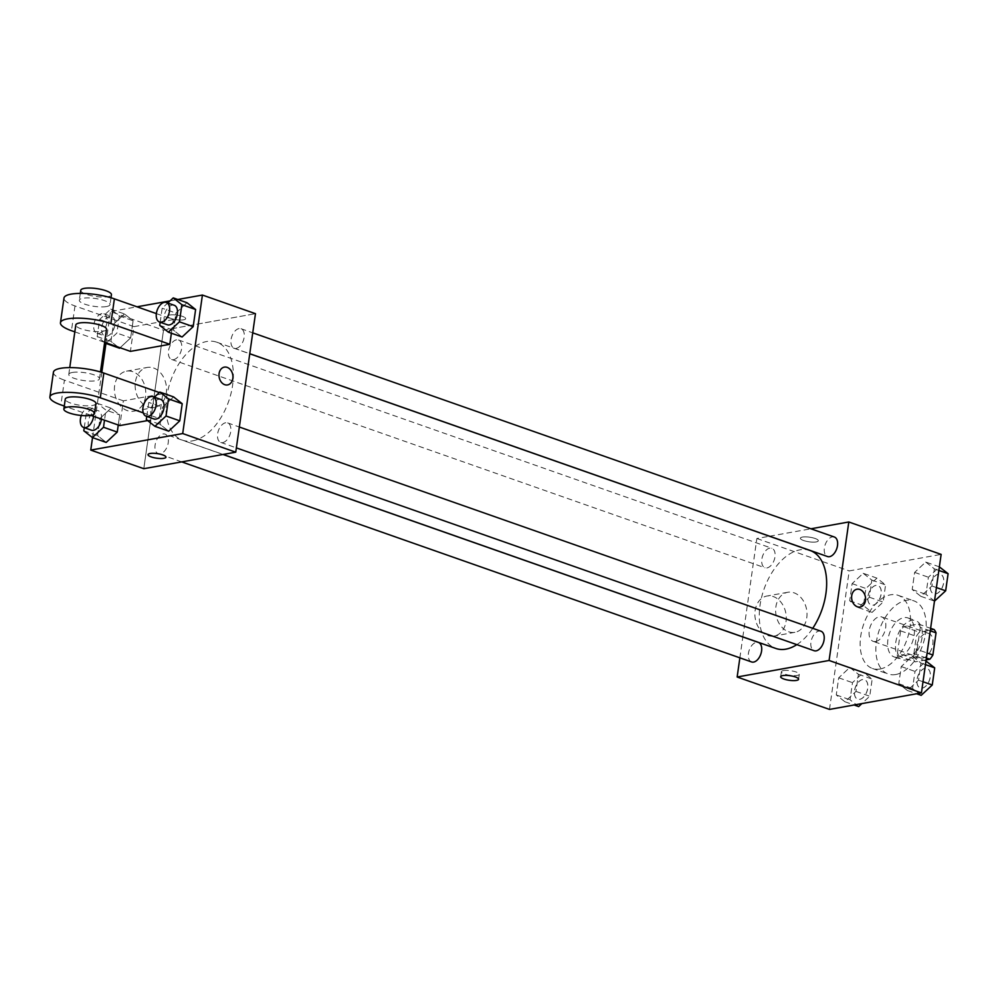 <?xml version="1.0" encoding="UTF-8"?>
<svg xmlns="http://www.w3.org/2000/svg" width="998" height="998" viewBox="0 0 998 998"><rect width="100%" height="100%" fill="white"/><g stroke="black" fill="none" stroke-linecap="round" stroke-linejoin="round"><path stroke-width="0.75" stroke-dasharray="4.99 3.74" d="M875.695 641.514A12.924 7.66 -70.7 0 0 885.276 629.688A12.924 7.66 -70.7 0 0 881.733 616.951A12.924 7.66 -70.7 0 0 870.231 626.607A12.924 7.66 -70.7 0 0 873.175 641.34A12.924 7.66 -70.7 0 0 875.695 641.514M922.851 658.069A12.924 7.66 -70.7 0 0 932.431 646.242A12.924 7.66 -70.7 0 0 928.889 633.505A12.924 7.66 -70.7 0 0 917.387 643.161A12.924 7.66 -70.7 0 0 920.331 657.894A12.924 7.66 -70.7 0 0 922.851 658.069M930.261 630.823L920.318 627.33A19.349 11.465 -70.7 0 0 918.36 624.024L903.652 626.669A19.349 11.465 -70.7 0 0 900.62 630.873L897.464 653.029L913.182 658.555L916.339 636.387A19.349 11.465 -70.7 0 1 919.358 632.183L934.078 629.538M926.132 659.89L915.141 661.861A19.349 11.465 -70.7 0 1 913.182 658.555M920.318 627.33L917.162 649.486L927.105 652.979M926.394 658.006L914.131 653.702L899.423 656.347L915.141 661.861M914.131 653.702A19.349 11.465 -70.7 0 0 917.162 649.486M897.464 653.029A19.349 11.465 -70.7 0 0 899.423 656.347M922.027 637.822A20.671 12.25 109.3 0 1 902.042 659.69A20.671 12.25 109.3 0 1 897.327 636.125A20.671 12.25 109.3 0 1 915.74 620.669A20.671 12.25 109.3 0 1 922.027 637.822M914.168 635.065A20.671 12.25 -70.7 0 0 907.881 617.912A20.671 12.25 -70.7 0 0 889.48 633.368A20.671 12.25 -70.7 0 0 894.183 656.934A20.671 12.25 -70.7 0 0 898.212 657.208A20.671 12.25 -70.7 0 0 914.168 635.065M900.62 630.873L916.339 636.387M918.36 624.024L930.623 628.328M903.652 626.669L919.358 632.183M895.755 674.523A38.772 22.966 -70.7 0 0 924.485 639.032A38.772 22.966 -70.7 0 0 913.869 600.846A38.772 22.966 -70.7 0 0 879.363 629.813A38.772 22.966 -70.7 0 0 888.195 673.999A38.772 22.966 -70.7 0 0 895.755 674.523M880.036 669.009A38.772 22.966 -70.7 0 0 908.766 633.518A38.772 22.966 -70.7 0 0 898.15 595.332A38.772 22.966 -70.7 0 0 863.644 624.299A38.772 22.966 -70.7 0 0 872.477 668.485A38.772 22.966 -70.7 0 0 880.036 669.009M925.72 562.061L934.353 568.86L931.907 585.988L920.842 596.33L912.209 589.531L914.642 572.403L925.72 562.061L934.353 568.86L931.907 585.988L920.842 596.33L912.209 589.531L914.642 572.403L925.72 562.061L939.368 566.852M863.195 573.301L871.828 580.1L869.383 597.228L858.317 607.57L849.685 600.771L852.117 583.643L863.195 573.301L871.828 580.1L869.383 597.228L858.317 607.57L849.685 600.771L852.117 583.643L863.195 573.301L876.943 578.129L885.575 584.928L883.143 602.056L872.065 612.398L863.432 605.599L865.877 588.471L876.943 578.129M829.488 709.416L849.198 570.918L941.139 554.389M912.309 656.247L920.942 663.034L918.509 680.174L907.432 690.516L898.799 683.717L901.244 666.577L912.309 656.247L920.942 663.034L918.509 680.174L907.432 690.516L898.799 683.717L901.244 666.577L912.309 656.247L925.969 661.038M849.785 667.475L858.417 674.274L855.985 691.414L844.907 701.756L836.274 694.957L838.719 677.817L849.785 667.475L858.417 674.274L855.985 691.414L844.907 701.756L836.274 694.957L838.719 677.817L849.785 667.475L863.544 672.303L872.177 679.102L869.732 696.242L861.848 703.602M796.816 644.646A51.896 30.738 -70.7 0 0 812.734 628.316M810.164 550.522A51.896 30.738 -70.7 0 0 763.969 589.307A51.896 30.738 -70.7 0 0 775.783 648.45M742.849 636.899L756.858 538.496L769.47 536.238M769.62 536.213L810.9 528.79M739.867 657.844L742.836 636.974M767 567.912A10.342 6.125 -70.7 0 0 774.673 558.443A10.342 6.125 -70.7 0 0 771.841 548.264A10.342 6.125 -70.7 0 0 762.634 555.986A10.342 6.125 -70.7 0 0 764.992 567.775A10.342 6.125 -70.7 0 0 767 567.912M834.365 537.024A10.342 6.125 -70.7 0 0 825.159 544.746A10.342 6.125 -70.7 0 0 827.517 556.535M820.955 631.21A10.342 6.125 -70.7 0 0 811.748 638.932A10.342 6.125 -70.7 0 0 814.106 650.708M751.581 661.948A10.342 6.125 109.3 0 1 748.75 651.769A10.342 6.125 109.3 0 1 756.422 642.3A10.342 6.125 109.3 0 1 758.43 642.438M756.858 538.496L849.198 570.918M767.811 635.476A20.334 15.531 79.8 0 0 774.174 636.038A20.334 15.531 79.8 0 0 785.863 613.283A20.334 15.531 79.8 0 0 766.975 596.018A20.334 15.531 79.8 0 0 754.887 614.656A20.334 15.531 79.8 0 0 767.811 635.476M816.214 541.914A9.044 2.32 -171.9 0 0 818.298 540.766A9.044 2.32 -171.9 0 0 809.665 537.198A9.044 2.32 -171.9 0 0 800.384 538.221A9.044 2.32 -171.9 0 0 806.135 541.253A9.044 2.32 -171.9 0 0 816.214 541.914A9.044 2.32 -171.9 0 0 818.298 540.779A9.044 2.32 -171.9 0 0 809.665 537.211A9.044 2.32 -171.9 0 0 800.384 538.234A9.044 2.32 -171.9 0 0 806.135 541.265A9.044 2.32 -171.9 0 0 816.214 541.914M783.467 670.594A9.044 2.32 8.1 0 1 793.547 671.255A9.044 2.32 8.1 0 1 799.298 674.286A9.044 2.32 8.1 0 1 790.017 675.309A9.044 2.32 8.1 0 1 781.384 671.741A9.044 2.32 8.1 0 1 783.467 670.594M788.557 631.746A20.334 15.531 79.8 0 0 794.919 632.308A20.334 15.531 79.8 0 0 806.609 609.553A20.334 15.531 79.8 0 0 787.734 592.288A20.334 15.531 79.8 0 0 775.633 610.926A20.334 15.531 79.8 0 0 788.557 631.746M860.189 607.021L860.189 607.021A9.044 6.911 -100.2 0 1 857.357 606.784A9.044 6.911 -100.2 0 1 851.606 597.515A9.044 6.911 -100.2 0 1 856.983 589.219A9.044 6.911 -100.2 0 1 856.995 589.219L856.995 589.219M192.564 440.854A51.896 30.738 -70.7 0 0 231.037 393.349A51.896 30.738 -70.7 0 0 216.828 342.227A51.896 30.738 -70.7 0 0 170.621 380.999A51.896 30.738 -70.7 0 0 182.447 440.155A51.896 30.738 -70.7 0 0 192.564 440.854M163.073 434.005A10.342 6.125 109.3 0 1 165.094 434.142A10.342 6.125 109.3 0 1 167.452 445.931A10.342 6.125 109.3 0 1 158.245 453.653A10.342 6.125 109.3 0 1 155.414 443.474A10.342 6.125 109.3 0 1 163.073 434.005M236.189 348.377A10.342 6.125 -70.7 0 0 243.849 338.908A10.342 6.125 -70.7 0 0 241.017 328.729A10.342 6.125 -70.7 0 0 231.823 336.451A10.342 6.125 -70.7 0 0 234.168 348.227A10.342 6.125 -70.7 0 0 236.189 348.377M222.779 442.551A10.342 6.125 -70.7 0 0 230.451 433.095A10.342 6.125 -70.7 0 0 227.619 422.903A10.342 6.125 -70.7 0 0 218.412 430.637A10.342 6.125 -70.7 0 0 220.77 442.413A10.342 6.125 -70.7 0 0 222.779 442.551M173.664 359.604A10.342 6.125 -70.7 0 0 181.324 350.148A10.342 6.125 -70.7 0 0 178.492 339.969A10.342 6.125 -70.7 0 0 169.298 347.691A10.342 6.125 -70.7 0 0 171.644 359.467A10.342 6.125 -70.7 0 0 173.664 359.604M163.51 330.201L143.799 468.698L163.51 330.201L255.463 313.671L163.51 330.201L110.466 311.576L137.013 306.81M858.667 706.584L850.034 699.785L852.467 682.644L863.544 672.303M859.69 699.336A10.342 6.125 -70.7 0 0 867.362 689.868A10.342 6.125 -70.7 0 0 864.53 679.688A10.342 6.125 -70.7 0 0 855.323 687.41A10.342 6.125 -70.7 0 0 857.681 699.199A10.342 6.125 -70.7 0 0 859.69 699.336M858.417 674.274L872.177 679.102M855.985 691.414L869.732 696.242M844.907 701.756L854.138 704.987M836.274 694.957L850.034 699.785M838.719 677.817L852.467 682.644M859.752 699.361A10.342 6.125 -70.7 0 0 867.424 689.892A10.342 6.125 -70.7 0 0 864.592 679.713A10.342 6.125 -70.7 0 0 855.386 687.435A10.342 6.125 -70.7 0 0 857.744 699.224A10.342 6.125 -70.7 0 0 859.752 699.361M873.1 605.15A10.342 6.125 -70.7 0 0 880.76 595.694A10.342 6.125 -70.7 0 0 877.928 585.514A10.342 6.125 -70.7 0 0 868.734 593.236A10.342 6.125 -70.7 0 0 871.079 605.013A10.342 6.125 -70.7 0 0 873.1 605.15M871.828 580.1L885.575 584.928M869.383 597.228L883.143 602.056M858.317 607.57L872.065 612.398M849.685 600.771L863.432 605.599M852.117 583.643L865.877 588.471M873.163 605.175A10.342 6.125 -70.7 0 0 880.822 595.719A10.342 6.125 -70.7 0 0 877.99 585.527A10.342 6.125 -70.7 0 0 868.796 593.261A10.342 6.125 -70.7 0 0 871.142 605.038A10.342 6.125 -70.7 0 0 873.163 605.175M921.191 695.344L912.559 688.545L914.991 671.405L926.069 661.075M922.214 688.096A10.342 6.125 -70.7 0 0 929.874 678.64A10.342 6.125 -70.7 0 0 927.055 668.448A10.342 6.125 -70.7 0 0 917.848 676.182A10.342 6.125 -70.7 0 0 920.206 687.959A10.342 6.125 -70.7 0 0 922.214 688.096M920.942 663.034L925.458 664.618M918.509 680.174L923.013 681.759M907.432 690.516L916.663 693.747M898.799 683.717L912.559 688.545M901.244 666.577L914.991 671.405M922.277 688.121A10.342 6.125 -70.7 0 0 929.949 678.652A10.342 6.125 -70.7 0 0 927.117 668.473A10.342 6.125 -70.7 0 0 917.91 676.195A10.342 6.125 -70.7 0 0 920.268 687.984A10.342 6.125 -70.7 0 0 922.277 688.121M934.59 601.158L925.957 594.359L928.402 577.231L939.467 566.889M935.625 593.922A10.342 6.125 -70.7 0 0 943.285 584.454A10.342 6.125 -70.7 0 0 940.453 574.274A10.342 6.125 -70.7 0 0 931.246 581.996A10.342 6.125 -70.7 0 0 933.604 593.773A10.342 6.125 -70.7 0 0 935.625 593.922M934.353 568.86L938.856 570.444M931.907 585.988L936.423 587.572M920.842 596.33L934.49 601.12M912.209 589.531L925.957 594.359M914.642 572.403L928.402 577.231M935.687 593.935A10.342 6.125 -70.7 0 0 943.347 584.479A10.342 6.125 -70.7 0 0 940.515 574.287A10.342 6.125 -70.7 0 0 931.309 582.021A10.342 6.125 -70.7 0 0 933.666 593.798A10.342 6.125 -70.7 0 0 935.687 593.935M84.244 427.668L86.24 413.646L97.305 403.317L105.938 410.103L104.503 420.183M101.459 419.123A10.342 6.125 -70.7 0 0 98.291 410.689A10.342 6.125 -70.7 0 0 89.096 418.424A10.342 6.125 -70.7 0 0 91.442 430.2M97.305 403.317L111.065 408.145L119.698 414.931L118.263 425.011L119.698 414.931L105.938 410.103M83.795 430.787L97.555 435.615L106.187 442.413L97.555 435.615L99.987 418.474L111.065 408.145L119.698 414.931M86.24 413.646L99.987 418.474L111.065 408.145M93.6 416.353A10.342 6.125 -70.7 0 0 90.431 407.933A10.342 6.125 -70.7 0 0 81.3 415.48M104.653 342.464L97.205 336.6L99.638 319.472L110.716 309.131L119.348 315.929L116.903 333.058L106.337 342.925M106.861 336.164A10.342 6.125 -70.7 0 0 114.533 326.695A10.342 6.125 -70.7 0 0 111.701 316.516A10.342 6.125 -70.7 0 0 102.495 324.238A10.342 6.125 -70.7 0 0 104.852 336.027A10.342 6.125 -70.7 0 0 106.861 336.164M110.716 309.131L124.463 313.958L133.096 320.757L130.663 337.885L120.097 347.753L130.663 337.885L116.903 333.058M119.348 315.929L133.096 320.757L130.663 337.885M97.205 336.6L110.953 341.428L119.585 348.227L110.953 341.428L113.398 324.3L124.463 313.958L133.096 320.757M99.638 319.472L113.398 324.3L124.463 313.958M99.002 333.394A10.342 6.125 -70.7 0 0 106.674 323.938A10.342 6.125 -70.7 0 0 103.842 313.759A10.342 6.125 -70.7 0 0 94.635 321.481A10.342 6.125 -70.7 0 0 96.993 333.257A10.342 6.125 -70.7 0 0 99.002 333.394M146.768 416.428L148.764 402.406L154.353 397.192M160.815 399.45A10.342 6.125 -70.7 0 0 151.609 407.184A10.342 6.125 -70.7 0 0 153.966 418.96M146.319 419.547L160.079 424.375L168.712 431.173L160.079 424.375L162.512 407.234L173.59 396.905L162.512 407.234L148.764 402.406M160.167 322.254L162.163 308.232L167.764 303.005M174.226 305.276A10.342 6.125 -70.7 0 0 165.019 312.998A10.342 6.125 -70.7 0 0 167.377 324.787M159.73 325.36L173.477 330.188L182.11 336.987L173.477 330.188L175.922 313.06L186.988 302.718L175.922 313.06L162.163 308.232M165.955 457.171L165.955 457.171A9.044 2.32 -171.9 0 0 162.736 454.863A9.044 2.32 -171.9 0 0 153.355 453.267A9.044 2.32 -171.9 0 0 148.041 454.614A9.044 2.32 -171.9 0 0 148.041 454.626L148.041 454.614M132.846 371.718A20.334 15.531 79.8 0 0 126.484 371.169A20.334 15.531 79.8 0 0 114.807 393.923A20.334 15.531 79.8 0 0 133.682 411.188A20.334 15.531 79.8 0 0 145.783 392.538A20.334 15.531 79.8 0 0 132.846 371.718M92.527 437.623L101.808 372.391M105.938 343.437L110.466 311.576M153.605 367.988A20.334 15.531 -100.2 0 1 166.529 388.808A20.334 15.531 -100.2 0 1 154.428 407.458A20.334 15.531 -100.2 0 1 135.553 390.193A20.334 15.531 -100.2 0 1 147.242 367.439A20.334 15.531 -100.2 0 1 153.605 367.988M170.957 318.437A9.044 2.32 -171.9 0 0 180.351 320.021A9.044 2.32 -171.9 0 0 185.665 318.674A9.044 2.32 -171.9 0 0 177.033 315.106A9.044 2.32 -171.9 0 0 167.751 316.129A9.044 2.32 -171.9 0 0 170.957 318.437A9.044 2.32 8.1 0 1 167.751 316.129A9.044 2.32 8.1 0 1 177.033 315.118A9.044 2.32 8.1 0 1 185.665 318.686A9.044 2.32 8.1 0 1 180.351 320.034A9.044 2.32 8.1 0 1 170.957 318.437M170.047 300.872L177.769 299.487M224.363 367.127L224.35 367.127A9.044 6.911 79.8 0 0 219.073 373.614A9.044 6.911 79.8 0 0 227.556 384.929L227.556 384.929M173.477 330.188L175.922 313.06M110.953 341.428L113.398 324.3M97.555 435.615L99.987 418.474M160.079 424.375L162.512 407.234M156.349 313.597L173.328 319.56L171.382 333.22M173.328 319.56L133.919 326.645L130.401 351.371M143.275 412.885L159.243 418.486L162.774 393.761L123.365 400.834L119.847 425.572M159.243 418.486L147.629 420.582M72.343 372.466A15.506 3.98 8.1 0 1 89.633 373.589A15.506 3.98 8.1 0 1 99.476 378.791A15.506 3.98 8.1 0 1 83.57 380.537A15.506 3.98 8.1 0 1 68.775 374.425A15.506 3.98 8.1 0 1 72.343 372.466M162.774 393.761L159.318 392.551M123.365 400.834L64.421 380.151L60.903 404.876M53.418 372.242A31.013 7.947 -171.9 0 0 64.421 380.151M106.512 329.328A15.506 3.98 8.1 0 1 90.606 331.074A15.506 3.98 8.1 0 1 75.811 324.961M74.825 331.86L104.665 342.339M95.958 403.529A15.506 3.98 8.1 0 1 80.04 405.275A15.506 3.98 8.1 0 1 65.257 399.15M90.855 415.393L64.271 406.061M106.474 306.548A15.506 3.98 8.1 0 1 89.184 305.425A15.506 3.98 8.1 0 1 79.329 300.223A15.506 3.98 8.1 0 1 95.247 298.477A15.506 3.98 8.1 0 1 110.042 304.59A15.506 3.98 8.1 0 1 106.474 306.548M133.919 326.645L74.987 305.949A31.013 7.947 8.1 0 1 63.984 298.04M80.738 290.331A15.506 3.98 -171.9 0 0 90.593 295.533A15.506 3.98 -171.9 0 0 107.884 296.656A15.506 3.98 -171.9 0 0 111.439 294.697M74.987 305.949L71.457 330.687M928.889 633.505L881.733 616.951M920.331 657.894L873.175 641.34M894.183 656.934L902.042 659.69M907.881 617.912L915.74 620.669M872.477 668.485L888.195 673.999M898.15 595.332L913.869 600.846M781.384 671.741L780.673 676.719M799.298 674.286L798.587 679.276M787.734 592.288L766.975 596.018M794.919 632.308L774.174 636.038M182.447 440.155L223.14 454.439M216.828 342.227L249.749 353.779M222.991 454.464L165.094 434.142M181.711 461.887L158.245 453.653M234.168 348.227L249.762 353.704M241.017 328.729L252.731 332.833M220.77 442.413L236.364 447.89M227.619 422.903L239.333 427.019M171.644 359.467L764.992 567.775M178.492 339.969L771.841 548.264M90.431 407.933L98.291 410.689M96.993 333.257L104.852 336.027M103.842 313.759L111.701 316.516M133.682 411.188L154.428 407.458M126.484 371.169L147.242 367.439M99.476 378.791L100.449 371.98M68.775 374.425L69.748 367.601M80.302 293.412L79.329 300.223M111.003 297.778L110.042 304.59"/><path stroke-width="1.5" d="M930.261 630.823L936.037 632.844A19.349 11.465 -70.7 0 0 934.078 629.538L930.623 628.328M936.037 632.844L932.88 655.012A19.349 11.465 -70.7 0 1 929.849 659.216L926.132 659.89M927.105 652.979L932.88 655.012M926.394 658.006L929.849 659.216M810.9 528.79L848.799 521.979L941.139 554.389L921.428 692.899L829.488 709.416L737.148 677.006L739.867 657.844M848.799 521.979L829.089 660.476L921.428 692.899M857.357 606.784A9.044 6.911 -100.2 0 1 851.606 597.515A9.044 6.911 -100.2 0 1 856.995 589.219A9.044 6.911 -100.2 0 1 865.391 596.904A9.044 6.911 -100.2 0 1 860.189 607.021A9.044 6.911 -100.2 0 1 857.357 606.784M223.14 454.439L775.783 648.45A51.896 30.738 -70.7 0 0 785.9 649.149A51.896 30.738 -70.7 0 0 796.816 644.646M812.734 628.316A51.896 30.738 -70.7 0 0 810.164 550.522L249.749 353.779M829.089 660.476L737.148 677.006M249.762 353.704L827.517 556.535A10.342 6.125 -70.7 0 0 829.525 556.672A10.342 6.125 -70.7 0 0 837.185 547.203A10.342 6.125 -70.7 0 0 834.365 537.024L252.731 332.833M236.364 447.89L814.106 650.708A10.342 6.125 -70.7 0 0 816.127 650.858A10.342 6.125 -70.7 0 0 823.787 641.39A10.342 6.125 -70.7 0 0 820.955 631.21L239.333 427.019M222.991 454.464L758.43 642.438A10.342 6.125 109.3 0 1 760.788 654.226A10.342 6.125 109.3 0 1 751.581 661.948L181.711 461.887M782.756 675.584A9.044 2.32 8.1 0 1 792.836 676.232A9.044 2.32 8.1 0 1 798.587 679.276A9.044 2.32 8.1 0 1 789.306 680.287A9.044 2.32 8.1 0 1 780.673 676.719A9.044 2.32 8.1 0 1 782.756 675.584M856.995 589.219A9.044 6.911 -100.2 0 1 865.391 596.904A9.044 6.911 -100.2 0 1 860.189 607.021M177.769 299.487L202.419 295.046L255.463 313.671L235.753 452.181L143.799 468.698L90.756 450.086L92.527 437.623M861.848 703.602L858.667 706.584L854.138 704.987M925.969 661.038L934.702 667.862L932.257 685.002L921.191 695.344L916.663 693.747M925.458 664.618L934.702 667.862M923.013 681.759L932.257 685.002M939.368 566.852L948.1 573.688L945.667 590.816L934.49 601.12M938.856 570.444L948.1 573.688M936.423 587.572L945.667 590.816M104.503 420.183L103.505 427.244L92.427 437.586L83.795 430.787L84.244 427.668M81.3 415.48A10.342 6.125 -70.7 0 0 83.583 427.443L91.442 430.2A10.342 6.125 -70.7 0 0 93.463 430.338A10.342 6.125 -70.7 0 0 101.459 419.123M103.505 427.244L117.253 432.072L118.263 425.011L117.253 432.072L106.187 442.413L92.427 437.586M83.583 427.443A10.342 6.125 -70.7 0 0 85.603 427.581A10.342 6.125 -70.7 0 0 93.6 416.353M106.337 342.925L104.653 342.464M119.585 348.227L105.838 343.399M154.353 397.192L159.83 392.077L168.462 398.876L166.03 416.004L154.952 426.346L146.319 419.547L146.768 416.428M146.107 416.203L153.966 418.96A10.342 6.125 -70.7 0 0 155.987 419.098A10.342 6.125 -70.7 0 0 163.647 409.642A10.342 6.125 -70.7 0 0 160.815 399.45L152.956 396.693A10.342 6.125 -70.7 0 0 143.749 404.427A10.342 6.125 -70.7 0 0 146.107 416.203A10.342 6.125 -70.7 0 0 148.128 416.341A10.342 6.125 -70.7 0 0 155.788 406.885A10.342 6.125 -70.7 0 0 152.956 396.693M159.83 392.077L173.59 396.905L182.21 403.703L179.777 420.832L168.712 431.173L154.952 426.346M168.462 398.876L182.21 403.703L179.777 420.832L168.712 431.173M166.03 416.004L179.777 420.832M167.764 303.005L173.24 297.891L181.873 304.689L179.428 321.83L168.363 332.159L159.73 325.36L160.167 322.254M159.518 322.017L167.377 324.787A10.342 6.125 -70.7 0 0 169.386 324.924A10.342 6.125 -70.7 0 0 177.045 315.455A10.342 6.125 -70.7 0 0 174.226 305.276L166.367 302.519A10.342 6.125 -70.7 0 0 157.16 310.241A10.342 6.125 -70.7 0 0 159.518 322.017A10.342 6.125 -70.7 0 0 161.526 322.167A10.342 6.125 -70.7 0 0 169.186 312.698A10.342 6.125 -70.7 0 0 166.367 302.519M173.24 297.891L186.988 302.718L195.62 309.517L193.175 326.658L182.11 336.987L168.363 332.159M181.873 304.689L195.62 309.517L193.175 326.658L182.11 336.987M179.428 321.83L193.175 326.658M148.041 454.626A9.044 2.32 -171.9 0 0 156.674 458.194A9.044 2.32 -171.9 0 0 165.955 457.171A9.044 2.32 8.1 0 1 156.674 458.194A9.044 2.32 8.1 0 1 148.041 454.626A9.044 2.32 8.1 0 1 153.343 453.279A9.044 2.32 8.1 0 1 162.736 454.863A9.044 2.32 8.1 0 1 165.955 457.171M202.419 295.046L182.696 433.556L235.753 452.181L143.799 468.698M182.696 433.556L90.756 450.086M101.808 372.391L105.938 343.437M137.013 306.81L170.047 300.872M219.086 373.614A9.044 6.911 -100.2 0 1 224.363 367.127A9.044 6.911 -100.2 0 1 232.759 374.799A9.044 6.911 -100.2 0 1 227.556 384.929A9.044 6.911 -100.2 0 1 219.086 373.614M255.463 313.671L235.753 452.181M227.556 384.929A9.044 6.911 79.8 0 0 232.759 374.811A9.044 6.911 79.8 0 0 224.35 367.127M186.988 302.718L195.62 309.517M117.253 432.072L106.187 442.413M173.59 396.905L182.21 403.703M171.382 333.22L169.81 344.298L130.401 351.371L104.665 342.339M147.629 420.582L119.847 425.572L90.855 415.393M159.318 392.551L103.829 373.065A31.013 7.947 -171.9 0 0 71.619 367.613A31.013 7.947 -171.9 0 0 53.418 372.242L49.9 396.967A31.013 7.947 8.1 0 1 68.101 392.351A31.013 7.947 8.1 0 1 100.311 397.79L143.275 412.885M69.748 367.601L75.811 324.961A15.506 3.98 8.1 0 1 79.378 323.003A15.506 3.98 8.1 0 1 96.669 324.125A15.506 3.98 8.1 0 1 106.512 329.328L100.449 371.98M156.349 313.597L114.383 298.864A31.013 7.947 8.1 0 0 82.185 293.412A31.013 7.947 8.1 0 0 63.984 298.04L60.454 322.766A31.013 7.947 8.1 0 0 71.457 330.687L74.825 331.86M60.454 322.766A31.013 7.947 8.1 0 1 78.667 318.15A31.013 7.947 8.1 0 1 110.865 323.601L169.81 344.298M63.847 409.043L65.257 399.15A15.506 3.98 8.1 0 1 68.812 397.204A15.506 3.98 8.1 0 1 86.102 398.327A15.506 3.98 8.1 0 1 95.958 403.529L94.548 413.421A15.506 3.98 8.1 0 1 78.642 415.168A15.506 3.98 8.1 0 1 63.847 409.043A15.506 3.98 8.1 0 1 67.402 407.097A15.506 3.98 8.1 0 1 84.705 408.219A15.506 3.98 8.1 0 1 94.548 413.421M64.271 406.061L60.903 404.876A31.013 7.947 8.1 0 1 49.9 396.967M111.003 297.778L111.439 294.697A15.506 3.98 -171.9 0 0 96.656 288.584A15.506 3.98 -171.9 0 0 80.738 290.331L80.302 293.412M103.829 373.065L100.311 397.79M114.383 298.864L110.865 323.601"/></g></svg>
